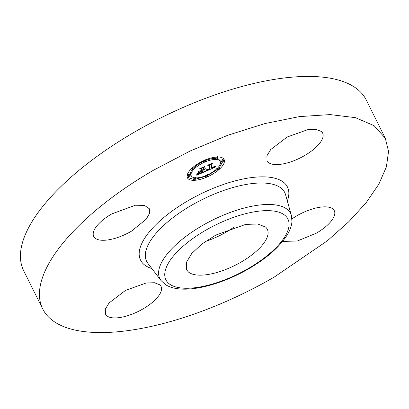 <?xml version="1.0" encoding="UTF-8"?>
<svg xmlns="http://www.w3.org/2000/svg" width="409" height="409" viewBox="0 0 409 409"><rect width="100%" height="100%" fill="white"/><g stroke="black" fill="none" stroke-linecap="round" stroke-linejoin="round"><path stroke-width="0.61" d="M233.524 227.44A45.154 17.858 -26.5 0 1 205.359 241.484M188.258 271.857L186.499 269.592L186.376 262.384L191.821 253.396L202.092 243.866L215.778 235.098L245.64 224.423L257.721 223.979L265.559 227.036A45.154 17.858 -26.5 0 1 267.317 229.296A45.154 17.858 -26.5 0 1 238.043 263.79A45.154 17.858 -26.5 0 1 188.258 271.857M42.735 308.964L23.722 270.824A191.381 75.701 -26.5 0 1 134.689 131.964A191.381 75.701 -26.5 0 1 366.27 100.036L385.283 138.176L388.55 151.402L386.393 166.877L378.872 184.116L366.219 202.583L348.836 221.698L327.256 240.875L274.311 277.036A191.381 75.701 -26.5 0 1 42.735 308.964A191.381 75.701 -26.5 0 1 153.702 170.098L190.236 150.977L227.869 135.231L264.863 123.59L299.485 116.601L330.135 114.592L355.385 117.649L374.056 125.635L385.278 138.176M321.402 131.473A31.069 12.29 -26.5 0 1 322.609 133.032A31.069 12.29 -26.5 0 1 302.466 156.765A31.069 12.29 -26.5 0 1 268.212 162.312L267 160.757L266.919 155.798L270.666 149.612L287.149 137.025L307.696 129.679L316.009 129.372L321.402 131.473M291.965 218.851L296.699 215.86A31.069 12.29 -26.5 0 1 334.291 210.676A31.069 12.29 -26.5 0 1 316.275 233.217L297.425 240.973L282.588 241.453M159.801 284.822A31.069 12.29 -26.5 0 1 161.013 286.377A31.069 12.29 -26.5 0 1 140.87 310.109A31.069 12.29 -26.5 0 1 106.611 315.661L105.404 314.102L105.317 309.143L109.065 302.962L125.548 290.37L146.095 283.023L154.408 282.716L159.801 284.822M131.315 231.274A31.069 12.29 -26.5 0 1 93.722 236.458A31.069 12.29 -26.5 0 1 111.739 213.917L135.405 205.231L144.479 205.4L149.331 208.733L149.51 213.391L146.238 219.188L131.315 231.274M224.408 160.512A20.506 8.108 -26.5 0 1 208.191 176.489A20.506 8.108 -26.5 0 1 187.399 177.813A20.506 8.108 -26.5 0 1 187.087 176.816A20.506 8.108 -26.5 0 1 203.304 160.839A20.506 8.108 -26.5 0 1 224.096 159.515A20.506 8.108 -26.5 0 1 224.408 160.512M219.26 167.854L223.902 159.49A20.506 8.108 153.5 0 0 223.8 159.024M187.189 177.281L193.467 179.316M195.533 179.173L205.604 176.381M207.879 175.374L217.399 169.479M220.206 161.453A16.155 6.391 -26.5 0 1 220.451 162.24A16.155 6.391 -26.5 0 1 207.675 174.832A16.155 6.391 -26.5 0 1 191.289 175.87A16.155 6.391 -26.5 0 1 191.044 175.088A16.155 6.391 -26.5 0 1 203.825 162.496A16.155 6.391 -26.5 0 1 220.206 161.453L219.694 160.435A16.155 6.391 153.5 0 0 216.985 158.656M215.477 158.457A16.155 6.391 153.5 0 0 205.655 160.471M203.365 161.453A16.155 6.391 153.5 0 0 194.076 167.588M192.537 169.234A16.155 6.391 153.5 0 0 190.538 174.065A16.155 6.391 153.5 0 0 190.778 174.853L191.289 175.87M190.139 175.343L189.689 174.438A1.242 0.491 153.5 0 0 189.669 174.377A1.242 0.491 153.5 0 0 188.406 174.454A1.242 0.491 153.5 0 0 187.424 175.425A1.242 0.491 153.5 0 0 187.445 175.487A1.242 0.491 153.5 0 0 187.48 175.538M194.004 177.649A1.242 0.491 153.5 0 0 193.104 178.575A1.242 0.491 153.5 0 0 193.125 178.636A1.242 0.491 153.5 0 0 193.16 178.687M223.508 160.768L223.053 159.858A1.242 0.491 153.5 0 0 223.033 159.801A1.242 0.491 153.5 0 0 221.775 159.878A1.242 0.491 153.5 0 0 220.788 160.849A1.242 0.491 153.5 0 0 220.809 160.911A1.242 0.491 153.5 0 0 220.845 160.962M219.413 168.191L218.963 167.281A1.242 0.491 153.5 0 0 218.943 167.22A1.242 0.491 153.5 0 0 218.452 167.071M215.451 157.133A1.242 0.491 153.5 0 0 215.108 157.695A1.242 0.491 153.5 0 0 215.129 157.756A1.242 0.491 153.5 0 0 215.165 157.808M205.742 176.632A1.242 0.491 -26.5 0 1 206.724 175.666A1.242 0.491 -26.5 0 1 207.987 175.584A1.242 0.491 -26.5 0 1 208.002 175.645A1.242 0.491 -26.5 0 1 207.02 176.611A1.242 0.491 -26.5 0 1 205.763 176.693A1.242 0.491 -26.5 0 1 205.742 176.632M187.936 176.448A1.242 0.491 -26.5 0 1 188.917 175.476A1.242 0.491 -26.5 0 1 190.18 175.4A1.242 0.491 -26.5 0 1 190.195 175.456A1.242 0.491 -26.5 0 1 189.214 176.427A1.242 0.491 -26.5 0 1 187.951 176.504A1.242 0.491 -26.5 0 1 187.936 176.448L187.424 175.425M193.615 179.597A1.242 0.491 -26.5 0 1 194.597 178.631A1.242 0.491 -26.5 0 1 195.86 178.549A1.242 0.491 -26.5 0 1 195.88 178.61A1.242 0.491 -26.5 0 1 194.894 179.577A1.242 0.491 -26.5 0 1 193.636 179.658A1.242 0.491 -26.5 0 1 193.615 179.597L193.104 178.575M203.493 161.683A1.242 0.491 -26.5 0 1 204.474 160.711A1.242 0.491 -26.5 0 1 205.737 160.635A1.242 0.491 -26.5 0 1 205.753 160.696A1.242 0.491 -26.5 0 1 204.771 161.662A1.242 0.491 -26.5 0 1 203.513 161.744A1.242 0.491 -26.5 0 1 203.493 161.683M192.025 169.024A1.242 0.491 -26.5 0 1 193.007 168.058A1.242 0.491 -26.5 0 1 194.27 167.976A1.242 0.491 -26.5 0 1 194.285 168.038A1.242 0.491 -26.5 0 1 193.304 169.004A1.242 0.491 -26.5 0 1 192.046 169.086A1.242 0.491 -26.5 0 1 192.025 169.024M223.559 160.88A1.242 0.491 -26.5 0 1 222.578 161.852A1.242 0.491 -26.5 0 1 221.32 161.928A1.242 0.491 -26.5 0 1 221.3 161.872A1.242 0.491 -26.5 0 1 222.281 160.901A1.242 0.491 -26.5 0 1 223.544 160.819A1.242 0.491 -26.5 0 1 223.559 160.88M219.469 168.303A1.242 0.491 -26.5 0 1 218.488 169.27A1.242 0.491 -26.5 0 1 217.225 169.352A1.242 0.491 -26.5 0 1 217.21 169.29A1.242 0.491 -26.5 0 1 218.191 168.324A1.242 0.491 -26.5 0 1 219.454 168.242A1.242 0.491 -26.5 0 1 219.469 168.303M217.879 157.731A1.242 0.491 -26.5 0 1 216.898 158.697A1.242 0.491 -26.5 0 1 215.635 158.779A1.242 0.491 -26.5 0 1 215.62 158.718A1.242 0.491 -26.5 0 1 216.601 157.751A1.242 0.491 -26.5 0 1 217.859 157.669A1.242 0.491 -26.5 0 1 217.879 157.731M206.121 171.167L207.133 169.546L208.227 169.801L210.114 169.07L209.618 165.067L208.595 165.088L212.322 163.462L211.243 164.387L211.79 168.022L213.472 167.163L214.096 166.31L213.61 167.189L211.831 168.298L213.917 167.281L214.531 166.248L215.886 166.862L206.121 171.167M205.569 171.161L206.811 169.52L205.569 171.161M207.66 169.643L209.505 169.019L208.963 165.343L207.562 165.221L211.934 163.416L208.028 165.124L209.203 165.205L209.776 169.014L207.66 169.643M205.369 171.494L196.903 175.195L198.074 173.513L199.485 173.641L202.593 172.383L202.332 170.676L201.836 170.89L202.061 172.404L198.616 173.513L201.847 172.393L201.632 170.982L200.4 171.519L199.188 172.705L198.958 171.177L200.42 171.182L202.286 170.369L202.01 168.528L200.896 168.508L204.899 166.76L203.641 167.813L203.876 169.387L205.113 168.702L203.917 169.658L205.502 168.738L203.963 169.965L204.198 171.504L205.369 171.494M196.248 175.241L197.726 173.457L196.248 175.241M198.575 172.838L198.559 171.223L198.575 172.838M199.868 171.1L201.54 170.369L201.305 168.805L199.75 168.636L204.689 166.581L200.221 168.534L201.504 168.672L201.76 170.379L199.868 171.1M209.618 165.067L209.444 164.72M211.243 164.387L211.059 164.014M211.79 168.022L211.279 167L210.845 164.106M214.019 166.662L213.887 166.397M211.831 168.298L211.356 167.153M210.006 168.206L211.468 167.562M209.776 169.014L209.393 168.247M202.332 170.676L202.199 170.405M201.836 170.89L201.703 170.625M202.061 172.404L201.749 171.78M201.632 170.982L201.499 170.711M200.4 171.519L200.231 171.182M202.01 168.528L201.801 168.109M203.641 167.813L203.431 167.399M203.876 169.387L203.237 167.486M203.892 169.484L203.411 168.452M203.917 169.658L203.385 168.462M203.963 169.965L203.539 168.897M204.198 171.504L203.457 168.943M202.46 171.519L203.892 170.896M198.794 172.802L198.472 172.153M201.76 170.379L201.448 169.755M248.386 268.488A68.155 26.958 -26.5 0 1 168.564 283.273A68.155 26.958 -26.5 0 1 205.436 230.405A68.155 26.958 -26.5 0 1 285.252 215.615A68.155 26.958 -26.5 0 1 248.386 268.488M202.21 225.661A73.053 28.896 -26.5 0 1 291.392 215.533L285.574 194.689A77.153 30.517 -26.5 0 0 191.381 205.39A77.153 30.517 -26.5 0 0 147.874 263.345L161.018 280.533A73.053 28.896 -26.5 0 1 202.21 225.661M151.857 268.549A82.051 32.454 -26.5 0 1 188.155 200.645A82.051 32.454 -26.5 0 1 262.782 176.836A82.051 32.454 -26.5 0 1 287.333 201.003M195.824 178.498L195.497 177.849M221.3 161.872L220.788 160.849M217.21 169.29L216.918 168.713M161.018 280.533L165.405 284.567C168.907 286.801 173.135 288.202 178.089 288.774C196.115 291.142 224.766 282.742 248.841 268.698C267.21 257.936 280.134 246.458 287.614 234.27C290.18 229.94 291.627 225.696 291.965 221.53L291.392 215.533M207.987 175.584L207.475 174.561M205.763 176.693L205.252 175.671M190.18 175.4L189.669 174.377M187.951 176.504L187.445 175.487M195.86 178.549L195.349 177.526M193.636 179.658L193.125 178.636M205.737 160.635L205.226 159.612M203.513 161.744L203.002 160.722M194.27 167.976L193.759 166.954M192.046 169.086L191.535 168.063M221.32 161.928L220.809 160.911M223.544 160.819L223.033 159.801M217.225 169.352L216.719 168.329M219.454 168.242L218.943 167.22M215.635 158.779L215.129 157.756M217.859 157.669L217.353 156.647"/></g></svg>
